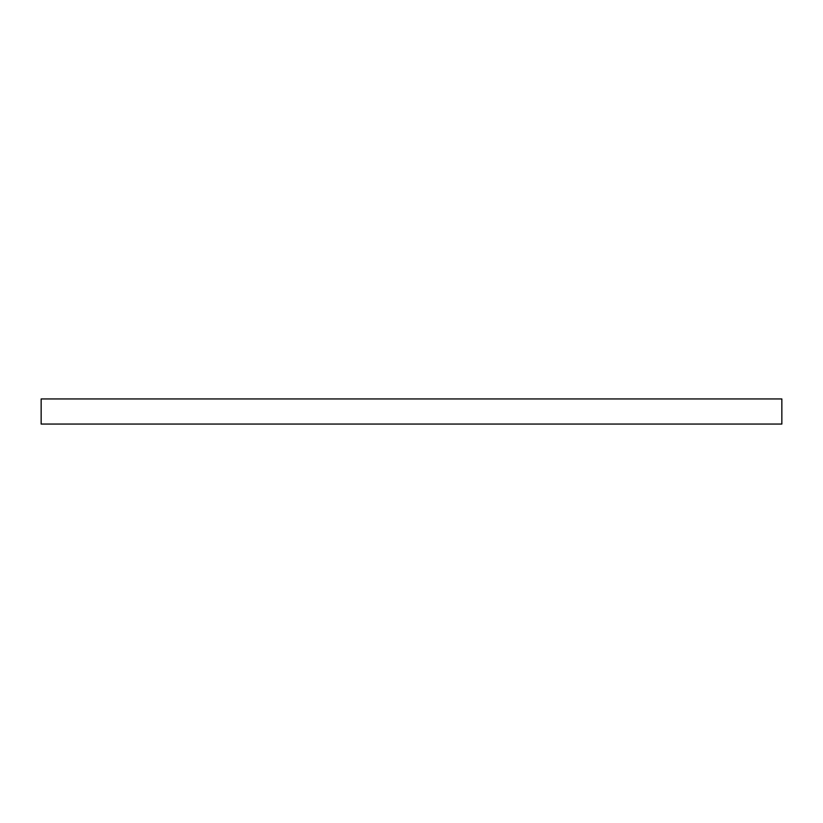 <?xml version="1.0" encoding="UTF-8"?>
<svg xmlns="http://www.w3.org/2000/svg" width="823" height="823" viewBox="0 0 823 823"><rect width="100%" height="100%" fill="white"/><g stroke="black" fill="none" stroke-linecap="round" stroke-linejoin="round"><path stroke-width="1.23" d="M781.85 398.939L41.15 398.939L41.15 424.061L781.85 424.061L781.85 398.939L781.85 424.061L41.15 424.061L41.15 398.939L781.85 398.939"/></g></svg>
